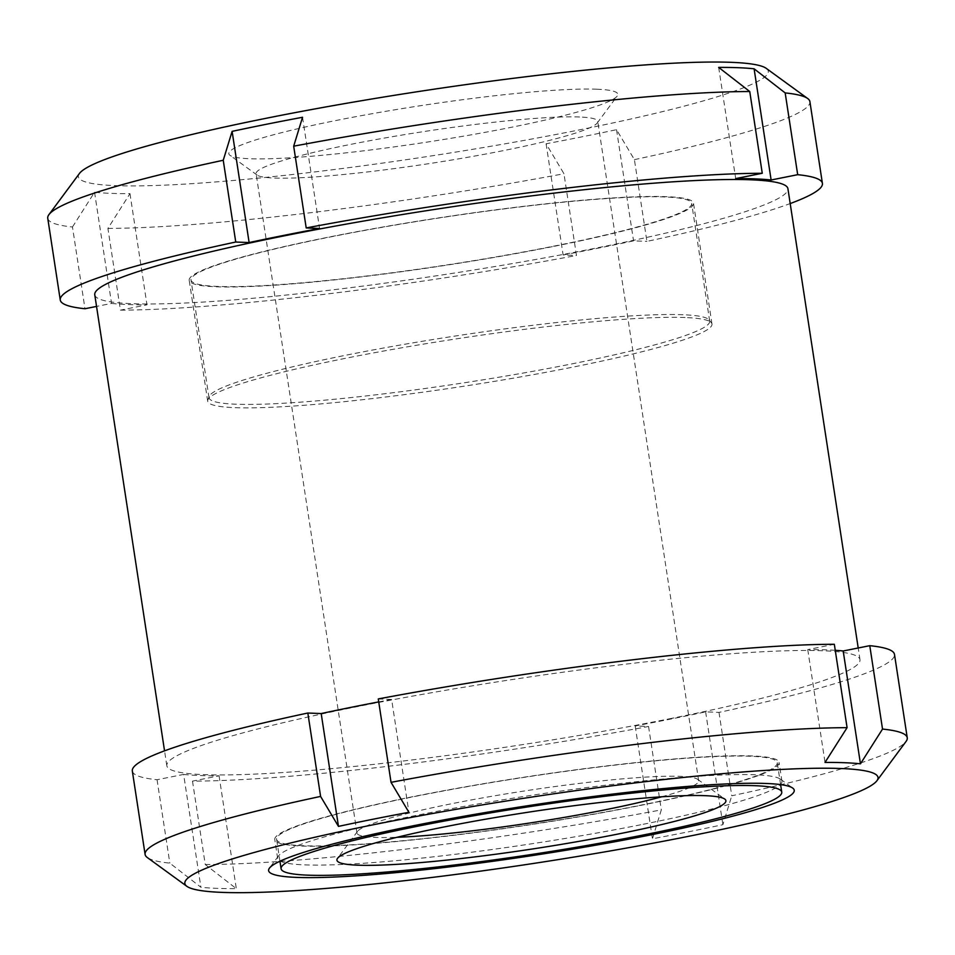 <?xml version="1.0" encoding="UTF-8"?>
<svg xmlns="http://www.w3.org/2000/svg" width="955" height="955" viewBox="0 0 955 955"><rect width="100%" height="100%" fill="white"/><g stroke="black" fill="none" stroke-linecap="round" stroke-linejoin="round"><path stroke-width="0.72" stroke-dasharray="4.78 3.58" d="M554.664 246.211A255.081 23.971 171.3 0 0 693.485 203.152A255.081 23.971 171.3 0 0 437.712 218.038A255.081 23.971 171.3 0 0 189.197 280.316A255.081 23.971 171.3 0 0 554.664 246.211M94.76 294.773A350.616 32.948 171.3 0 0 597.114 247.882A350.616 32.948 171.3 0 0 787.923 188.696M669.18 718.852A350.616 32.948 171.3 0 0 859.989 659.666A350.616 32.948 171.3 0 0 508.43 680.139A350.616 32.948 171.3 0 0 166.827 765.743A350.616 32.948 171.3 0 0 669.18 718.852M132.327 771.019A385.51 36.218 171.3 0 0 157.062 779.734L183.623 774.421L200.896 887.255L169.823 863.129A385.51 36.218 171.3 0 1 147.309 857.53M378.729 701.901A355.606 33.413 -8.7 0 1 391.634 699.466L408.907 812.299M378.276 698.929L391.634 699.466M835.243 650.295A355.606 33.413 -8.7 0 0 807.751 649.591L834.324 644.279M183.623 774.421A355.606 33.413 -8.7 0 0 219.065 775.818L192.492 781.13A385.51 36.218 171.3 0 0 648.552 726.468L635.182 725.943A355.606 33.413 -8.7 0 0 705.626 711.857L718.996 712.382A385.51 36.218 171.3 0 0 894.489 654.39M718.996 712.382L731.757 795.778A385.51 36.218 171.3 0 0 906.068 741.426M192.492 781.13L205.253 864.538L236.327 888.651A355.606 33.413 -8.7 0 1 200.896 887.255M205.253 864.538A385.51 36.218 171.3 0 0 661.314 809.876L652.456 838.777A355.606 33.413 -8.7 0 0 722.887 824.69L731.757 795.778M157.062 779.734L169.823 863.129M47.75 218.265A385.51 36.218 171.3 0 0 72.473 226.98L84.983 308.74M72.473 226.98L94.545 192.23A355.606 33.413 171.3 0 0 129.976 193.638L107.915 228.388L120.425 310.136A385.51 36.218 171.3 0 0 576.474 255.474L563.963 173.726L546.093 143.763A355.606 33.413 171.3 0 0 616.536 129.677L634.407 159.64L646.917 241.388A385.51 36.218 171.3 0 0 790.203 203.558M107.915 228.388A385.51 36.218 171.3 0 0 563.963 173.726M634.407 159.64A385.51 36.218 171.3 0 0 809.9 101.636M79.456 173.464A348.957 32.792 171.3 0 0 428.282 156.393A348.957 32.792 171.3 0 0 766.256 68.366M94.545 192.23L111.556 303.427L96.539 306.424M111.556 303.427A355.606 33.413 171.3 0 0 146.986 304.824L120.425 310.136M546.093 143.763L563.116 254.949L576.474 255.474M563.116 254.949A355.606 33.413 171.3 0 0 633.547 240.863L646.917 241.388M664.99 196.981A253.242 23.791 171.3 0 0 381.773 227.362A253.242 23.791 171.3 0 0 191.012 280.018A253.242 23.791 171.3 0 0 444.935 265.227A253.242 23.791 171.3 0 0 691.671 203.403A253.242 23.791 171.3 0 0 664.99 196.981M643.133 824.296A255.081 23.971 171.3 0 0 781.942 781.238A255.081 23.971 171.3 0 0 780.474 779.173A255.081 23.971 171.3 0 0 526.181 796.136A255.081 23.971 171.3 0 0 278.442 856.002A255.081 23.971 171.3 0 0 277.654 858.402A255.081 23.971 171.3 0 0 643.133 824.296M640.244 805.471A255.081 23.971 171.3 0 0 779.065 762.412A255.081 23.971 171.3 0 0 752.194 755.942A255.081 23.971 171.3 0 0 466.923 786.55A255.081 23.971 171.3 0 0 274.777 839.576A255.081 23.971 171.3 0 0 640.244 805.471M616.536 129.677L633.547 240.863M718.673 67.399L735.684 178.597M302.544 117.274L319.567 228.472M129.976 193.638L146.986 304.824M579.542 116.999A172.819 16.235 171.3 0 0 386.274 137.735A172.819 16.235 171.3 0 0 256.095 173.667A172.819 16.235 171.3 0 0 257.098 175.063A172.819 16.235 171.3 0 0 429.38 163.58A172.819 16.235 171.3 0 0 597.221 123.016A172.819 16.235 171.3 0 0 597.758 121.381A172.819 16.235 171.3 0 0 579.542 116.999M597.078 89.221A196.742 18.491 171.3 0 0 368.164 114.409A196.742 18.491 171.3 0 0 229.976 155.331A196.742 18.491 171.3 0 0 426.121 142.247A196.742 18.491 171.3 0 0 617.205 96.073A196.742 18.491 171.3 0 0 597.078 89.221M661.672 796.792A172.819 16.235 171.3 0 0 698.654 780.748A172.819 16.235 171.3 0 0 697.651 779.34A172.819 16.235 171.3 0 0 680.438 776.355A172.819 16.235 171.3 0 0 495.06 795.73A172.819 16.235 171.3 0 0 357.528 831.387A172.819 16.235 171.3 0 0 356.991 833.023A172.819 16.235 171.3 0 0 397.077 837.284M750.57 756.264A253.242 23.791 171.3 0 0 467.353 786.645A253.242 23.791 171.3 0 0 276.592 839.302A253.242 23.791 171.3 0 0 530.514 824.523A253.242 23.791 171.3 0 0 777.251 762.687A253.242 23.791 171.3 0 0 750.57 756.264M683.004 314.732A253.242 23.791 171.3 0 0 406.436 343.967A253.242 23.791 171.3 0 0 209.205 396.432A253.242 23.791 171.3 0 0 209.026 397.769A253.242 23.791 171.3 0 0 462.96 382.979A253.242 23.791 171.3 0 0 709.684 321.155A253.242 23.791 171.3 0 0 709.123 319.937A253.242 23.791 171.3 0 0 683.004 314.732M685.105 317.538A255.081 23.971 171.3 0 0 406.532 346.975A255.081 23.971 171.3 0 0 207.868 399.823A255.081 23.971 171.3 0 0 207.689 401.172A255.081 23.971 171.3 0 0 573.167 367.066A255.081 23.971 171.3 0 0 711.976 324.008A255.081 23.971 171.3 0 0 711.403 322.778A255.081 23.971 171.3 0 0 685.105 317.538M648.552 726.468L661.314 809.876M635.182 725.943L652.456 838.777M705.626 711.857L722.887 824.69M807.751 649.591L825.025 762.424M219.065 775.818L236.327 888.651M859.989 659.666L858.211 647.979M166.827 765.743L164.547 750.845M781.942 781.238L779.065 762.412M277.654 858.402L274.777 839.576M597.221 123.016L617.205 96.073M257.098 175.063L229.976 155.331M698.654 780.748L597.758 121.381M356.991 833.023L256.095 173.667M357.528 831.387L337.545 858.33M697.651 779.34L724.773 799.084M780.605 784.616L777.251 762.687M279.946 861.231L276.592 839.302M209.205 396.432L207.868 399.823M709.123 319.937L711.403 322.778M709.684 321.155L691.671 203.403M209.026 397.769L191.012 280.018M711.976 324.008L693.485 203.152M207.689 401.172L189.197 280.316M278.442 856.002L269.429 868.155M780.474 779.173L792.71 788.078"/><path stroke-width="1.43" d="M338.464 826.385L321.19 713.552L307.832 713.027L320.594 796.422L338.464 826.385A355.606 33.413 -8.7 0 1 341.042 825.836A355.606 33.413 -8.7 0 1 408.907 812.299L391.037 782.336A385.51 36.218 171.3 0 1 847.085 727.674L825.025 762.424A355.606 33.413 -8.7 0 1 860.455 763.821L882.527 729.071L869.766 645.676L843.193 650.988L860.455 763.821M858.211 647.979L787.923 188.696A350.616 32.948 171.3 0 0 436.363 209.169A350.616 32.948 171.3 0 0 94.76 294.773L164.547 750.845M307.832 713.027A385.51 36.218 171.3 0 0 132.327 771.019L145.1 854.415A385.51 36.218 171.3 0 0 147.309 857.53L186.858 886.312A350.616 32.948 171.3 0 0 687.206 836.592A350.616 32.948 171.3 0 0 876.929 780.724A350.616 32.948 171.3 0 0 709.816 774.827A350.616 32.948 171.3 0 0 344.457 830.731A350.616 32.948 171.3 0 0 186.858 886.312M321.19 713.552A355.606 33.413 -8.7 0 1 378.729 701.901M847.085 727.674L834.324 644.279A385.51 36.218 171.3 0 0 378.276 698.929L391.037 782.336M835.243 650.295A355.606 33.413 -8.7 0 1 843.193 650.988M876.929 780.724L906.068 741.426A385.51 36.218 171.3 0 0 907.25 737.785L894.489 654.39A385.51 36.218 171.3 0 0 869.766 645.676M907.25 737.785A385.51 36.218 171.3 0 0 882.527 729.071M320.594 796.422A385.51 36.218 171.3 0 0 145.1 854.415M790.203 203.558A385.51 36.218 171.3 0 0 822.41 183.396L809.9 101.636A385.51 36.218 171.3 0 0 807.691 98.52A385.51 36.218 171.3 0 0 785.177 92.922L754.104 68.808A355.606 33.413 171.3 0 0 738.37 67.71A355.606 33.413 171.3 0 0 718.673 67.399L749.747 91.525A385.51 36.218 171.3 0 0 293.686 146.187L302.544 117.274A355.606 33.413 171.3 0 0 232.113 131.372L223.243 160.273L235.754 242.033A385.51 36.218 171.3 0 0 60.261 300.025A385.51 36.218 171.3 0 0 84.983 308.74L96.539 306.424M223.243 160.273A385.51 36.218 171.3 0 0 48.932 214.624A385.51 36.218 171.3 0 0 47.75 218.265L60.261 300.025M785.177 92.922L797.688 174.681A385.51 36.218 171.3 0 1 822.41 183.396M807.691 98.52L766.256 68.366A348.957 32.792 171.3 0 0 731.494 62.338A348.957 32.792 171.3 0 0 357.158 101.457A348.957 32.792 171.3 0 0 79.456 173.464L48.932 214.624M754.104 68.808L771.127 179.994L797.688 174.681M771.127 179.994A355.606 33.413 171.3 0 0 735.684 178.597L762.257 173.273A385.51 36.218 171.3 0 0 306.197 227.935L319.567 228.472A355.606 33.413 171.3 0 0 249.124 242.558L235.754 242.033M749.747 91.525L762.257 173.273M293.686 146.187L306.197 227.935M232.113 131.372L249.124 242.558M397.077 837.284A172.819 16.235 171.3 0 0 661.672 796.792M705.172 795.682A196.742 18.491 171.3 0 0 494.117 817.731A196.742 18.491 171.3 0 0 337.545 858.33A196.742 18.491 171.3 0 0 534.227 848.709A196.742 18.491 171.3 0 0 724.773 799.084A196.742 18.491 171.3 0 0 705.172 795.682M755.071 785.702A253.242 23.791 171.3 0 0 471.854 816.083A253.242 23.791 171.3 0 0 281.092 868.74A253.242 23.791 171.3 0 0 535.027 853.949A253.242 23.791 171.3 0 0 781.751 792.125A253.242 23.791 171.3 0 0 755.071 785.702M649.555 835.112A265.872 24.985 171.3 0 0 792.71 788.078A265.872 24.985 171.3 0 0 527.649 805.745A265.872 24.985 171.3 0 0 269.429 868.155A265.872 24.985 171.3 0 0 384.662 873.658A265.872 24.985 171.3 0 0 649.555 835.112M781.751 792.125L780.605 784.616M281.092 868.74L279.946 861.231"/></g></svg>
